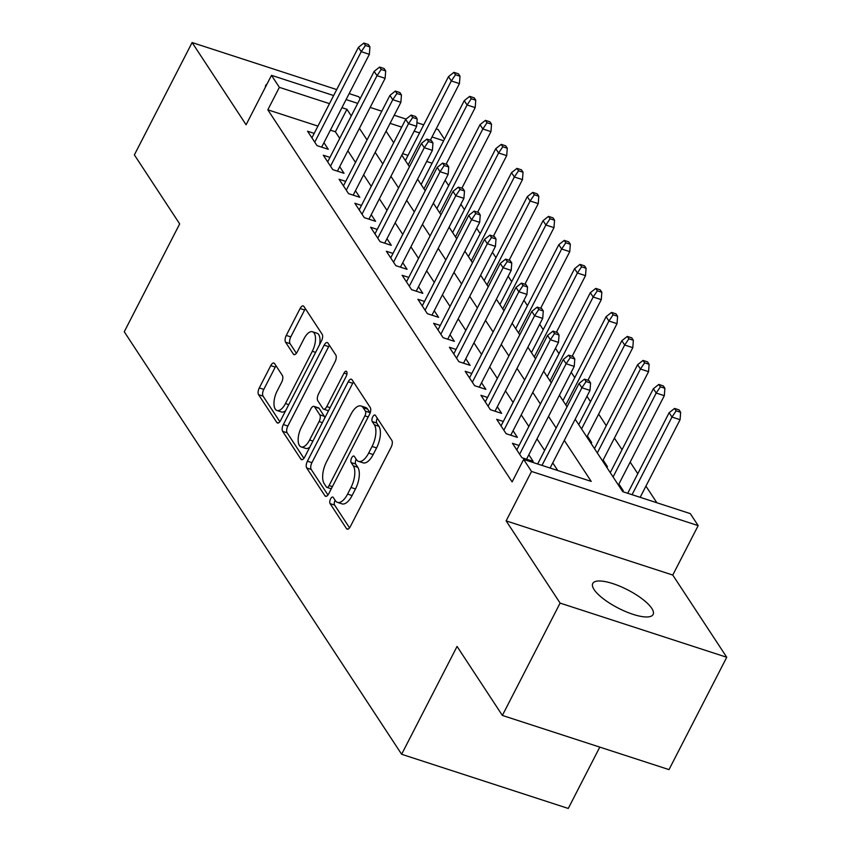 <?xml version="1.0" encoding="UTF-8"?>
<svg xmlns="http://www.w3.org/2000/svg" width="851" height="851" viewBox="0 0 851 851"><rect width="100%" height="100%" fill="white"/><g stroke="black" fill="none" stroke-linecap="round" stroke-linejoin="round"><path stroke-width="1.28" d="M330.592 498.867A3.638 1.638 -72 0 0 330.082 503.601L346.517 528.641A5.202 2.34 -72 0 0 347.176 529.184A5.202 2.34 -72 0 0 350.335 526.588L391.141 447.19A5.202 2.34 -72 0 0 391.854 440.424L375.419 415.384A3.638 1.638 -72 0 0 374.961 415.011A3.638 1.638 -72 0 0 372.749 416.82A3.638 1.638 -72 0 0 372.249 421.564L374.376 424.798A16.648 7.478 -72 0 1 372.068 446.456L368.674 453.072A16.648 7.478 -72 0 1 358.569 461.37A16.648 7.478 -72 0 1 356.463 459.646L354.335 456.413A3.638 1.638 -72 0 0 353.878 456.03A3.638 1.638 -72 0 0 351.665 457.849A3.638 1.638 -72 0 0 351.165 462.582L353.293 465.827A16.648 7.478 -72 0 1 350.984 487.474L347.591 494.091A16.648 7.478 -72 0 1 337.485 502.388A16.648 7.478 -72 0 1 335.379 500.665L333.262 497.431A3.638 1.638 -72 0 0 332.794 497.058A3.638 1.638 -72 0 0 330.592 498.867M335.124 500.271A3.638 1.638 -72 0 0 335.092 500.335A3.638 1.638 -72 0 0 334.592 505.068L349.548 527.854M377.291 418.224A3.638 1.638 -72 0 0 377.259 418.288A3.638 1.638 -72 0 0 376.748 423.021L378.876 426.266L374.376 424.798M356.207 459.253A3.638 1.638 -72 0 0 356.175 459.306A3.638 1.638 -72 0 0 355.665 464.05L357.792 467.284L353.293 465.827M594.115 589.605A33.923 10.265 27.2 0 0 625.719 611.603A33.923 10.265 27.2 0 0 653.111 614.486A33.923 10.265 27.2 0 0 651.76 608.348A33.923 10.265 27.2 0 0 620.156 586.35A33.923 10.265 27.2 0 0 592.764 583.467A33.923 10.265 27.2 0 0 594.115 589.605M274.554 363.59A5.202 2.34 -72 0 0 273.894 363.047A5.202 2.34 -72 0 0 270.746 365.643L259.3 387.918A5.202 2.34 -72 0 0 258.576 394.683L276.83 422.49A5.202 2.34 -72 0 0 277.49 423.021A5.202 2.34 -72 0 0 280.639 420.437L321.444 341.038A5.202 2.34 -72 0 0 322.167 334.273L303.913 306.466A5.202 2.34 -72 0 0 303.254 305.924A5.202 2.34 -72 0 0 300.095 308.519L286.276 335.422A5.202 2.34 -72 0 0 285.553 342.187L293.361 354.09A5.202 2.34 -72 0 0 294.02 354.633A5.202 2.34 -72 0 0 297.18 352.037L304.03 338.698A13.914 6.255 -72 0 1 312.477 331.762A13.914 6.255 -72 0 1 312.306 351.303L285.447 403.565A13.914 6.255 -72 0 1 277.011 410.501A13.914 6.255 -72 0 1 277.171 390.96L281.649 382.248A5.202 2.34 -72 0 0 282.372 375.482L274.554 363.59M317.944 126.108L267.82 109.811L279.373 87.345L271.49 75.335L333.645 95.546M502.367 715.436L560.107 603.093L726.743 657.27L669.003 769.612L502.367 715.436L457.061 646.42L401.629 754.273L124.257 331.762L179.678 223.909L134.373 154.893L192.113 42.55L246.088 124.767L271.49 75.335M726.743 657.27L672.769 575.053L506.132 520.876L560.107 603.093M506.132 520.876L531.535 471.443L523.652 459.434L591.211 481.4L564.298 440.414M267.82 109.811L512.111 481.911L523.652 459.434M307.402 461.199A5.202 2.34 -72 0 0 306.69 467.965L324.944 495.771A5.202 2.34 -72 0 0 325.593 496.303A5.202 2.34 -72 0 0 328.752 493.718L369.557 414.32A5.202 2.34 -72 0 0 370.281 407.555L352.027 379.748A5.202 2.34 -72 0 0 351.367 379.206A5.202 2.34 -72 0 0 348.208 381.801L307.402 461.199L311.913 462.657A5.202 2.34 -72 0 0 311.189 469.433L327.965 494.984M300.882 459.125L282.628 431.319A5.202 2.34 -72 0 1 283.351 424.553L324.157 345.155A5.202 2.34 -72 0 1 327.316 342.57A5.202 2.34 -72 0 1 327.965 343.102L335.783 355.005A5.202 2.34 -72 0 1 335.06 361.771L318.508 393.97A5.202 2.34 -72 0 0 317.795 400.736L322.976 408.629A5.202 2.34 -72 0 0 323.635 409.171A5.202 2.34 -72 0 0 326.784 406.576L344.017 373.057A3.638 1.638 -72 0 1 346.229 371.238A3.638 1.638 -72 0 1 346.187 376.355L304.701 457.072A5.202 2.34 -72 0 1 301.541 459.668A5.202 2.34 -72 0 1 300.882 459.125L302.392 459.614M360.09 98.769L358.75 96.727L349.165 93.61M336.719 89.568L192.113 42.55M590.254 442.169L591.722 442.648L587.381 436.031M606.008 466.178L607.476 466.656L603.136 460.04M621.773 490.187L623.24 490.665L618.9 484.049M519.078 445.467L512.451 443.307L521.908 457.71L533.162 461.37L528.822 454.764M503.324 421.458L496.686 419.309L506.143 433.712L517.408 437.371L513.068 430.755M487.559 397.449L480.932 395.3L490.389 409.703L501.643 413.363L497.303 406.746M471.805 373.451L465.167 371.291L474.624 385.694L485.889 389.354L481.538 382.748M456.04 349.442L449.413 347.282L458.87 361.686L470.124 365.345L465.784 358.739M440.286 325.433L433.648 323.284L443.105 337.687L454.36 341.347L450.019 334.73M424.521 301.435L417.894 299.275L427.34 313.679L438.605 317.338L434.265 310.721M408.757 277.426L402.129 275.267L411.586 289.67L422.841 293.329L418.501 286.723M393.002 253.417L386.365 251.258L395.821 265.661L407.086 269.32L402.746 262.714M377.238 229.408L370.61 227.26L380.067 241.663L391.322 245.322L386.982 238.706M361.484 205.41L354.846 203.251L364.302 217.654L375.568 221.313L371.227 214.697M345.719 181.401L339.092 179.242L348.548 193.645L359.803 197.304L355.463 190.698M329.965 157.392L323.327 155.233L332.784 169.636L344.049 173.306L339.698 166.69M557.777 470.529L552.746 462.88M544.608 450.477L536.992 438.871M528.843 426.468L521.227 414.863M513.089 402.459L505.473 390.864M497.324 378.45L489.708 366.855M481.57 354.452L473.954 342.847M465.805 330.443L458.189 318.838M450.041 306.434L442.424 294.84M434.287 282.426L426.67 270.831M418.522 258.427L410.905 246.822M402.768 234.419L395.151 222.813M387.003 210.41L379.386 198.815M371.249 186.401L363.632 174.806M355.484 162.403L347.868 150.797M339.73 138.394L335.379 131.777L330.379 130.15M314.2 133.384L307.573 131.235L317.029 145.638L328.284 149.297L323.944 142.681M656.855 502.75L645.93 486.112M637.793 473.709L630.176 462.104M622.028 449.7L614.411 438.095M606.274 425.691L598.657 414.097M590.509 401.693L586.967 396.289M574.755 377.684L571.212 372.291M558.99 353.676L555.448 348.282M543.236 329.667L539.694 324.274M527.471 305.669L523.929 300.265M511.706 281.66L508.164 276.267M495.952 257.651L492.41 252.258M480.187 233.642L476.645 228.249M464.433 209.644L460.891 204.24M448.668 185.635L445.126 180.242M432.095 163.222L426.681 161.456M408.012 155.393L402.608 153.637M401.629 754.273L568.266 808.45L599.795 747.114M436.159 128.884L438.127 129.522L444.456 139.16M575.18 419.224L622.73 491.655L690.289 513.621L698.171 525.62L531.535 471.443M672.769 575.053L698.171 525.62M346.091 99.588L357.718 103.375M370.164 107.417L381.801 111.204M394.236 115.247L406.055 119.087M416.926 122.629L423.724 124.831M351.272 115.927L346.931 109.311L341.932 107.683M329.486 103.641L279.373 87.345M556.15 428L548.533 416.405M540.396 404.002L532.779 392.396M524.631 379.993L517.014 368.387M508.877 355.984L501.26 344.389M493.112 331.975L485.495 320.38M477.358 307.977L469.741 296.371M461.593 283.968L453.977 272.363M445.828 259.959L438.212 248.364M430.074 235.95L422.458 224.356M414.309 211.952L406.693 200.347M398.555 187.943L390.939 176.338M382.79 163.935L375.174 152.34M367.036 139.926L359.42 128.331M386.067 131.15L393.683 142.755M401.821 155.159L409.437 166.753M417.586 179.157L425.202 190.762M433.34 203.166L440.956 214.771M449.105 227.174L456.721 238.78M464.869 251.183L472.486 262.778M480.624 275.181L488.24 286.787M496.388 299.19L504.005 310.796M512.142 323.199L519.759 334.805M527.907 347.208L535.524 358.803M543.661 371.206L551.278 382.812M559.426 395.215L567.043 406.821M443.637 140.755L432 136.968M419.564 132.926L414.15 131.16M401.715 127.118L390.077 123.342M335.379 131.777L346.931 109.311M267.065 83.962A33.923 10.265 27.2 0 0 265.746 85.345A33.923 10.265 27.2 0 0 265.384 87.217M337.485 502.388L341.996 503.856A16.648 7.478 -72 0 0 352.091 495.559L347.591 494.091M357.792 467.284A16.648 7.478 -72 0 1 355.495 488.942L352.091 495.559M358.569 461.37L363.079 462.827A16.648 7.478 -72 0 0 373.174 454.54L368.674 453.072M378.876 426.266A16.648 7.478 -72 0 1 376.578 447.924L373.174 454.54M353.505 382.003A5.202 2.34 -72 0 0 352.718 383.269L311.913 462.657M326.412 487.006A3.638 1.638 -72 0 0 326.869 487.378A3.638 1.638 -72 0 0 329.082 485.559L364.898 415.873A3.638 1.638 -72 0 0 365.398 411.139L363.164 407.714A16.648 7.478 -72 0 0 361.058 406.001A16.648 7.478 -72 0 0 350.952 414.288L326.476 461.933A16.648 7.478 -72 0 0 324.167 483.591L326.412 487.006M330.911 488.463A3.638 1.638 -72 0 0 331.273 488.804L326.869 487.378M370.111 413.054A3.638 1.638 -72 0 0 369.908 412.597L365.398 411.139M361.058 406.001L365.558 407.459A16.648 7.478 -72 0 1 367.664 409.182L369.908 412.597M303.913 458.338L287.138 432.787L282.628 431.319M329.443 345.357A5.202 2.34 -72 0 0 328.656 346.623L287.851 426.021A5.202 2.34 -72 0 0 287.138 432.787M323.635 409.171L328.135 410.639A5.202 2.34 -72 0 0 328.539 410.682M301.339 427.383A13.914 6.255 -72 0 0 301.18 446.924A13.914 6.255 -72 0 0 309.615 439.988L319.082 421.575A5.202 2.34 -72 0 0 319.806 414.809L314.615 406.916A5.202 2.34 -72 0 0 313.966 406.374A5.202 2.34 -72 0 0 310.806 408.969L301.339 427.383M301.18 446.924L305.679 448.392A13.914 6.255 -72 0 0 309.785 447.169M324.774 418.011A5.202 2.34 -72 0 0 324.305 416.277L319.806 414.809M313.966 406.374L318.465 407.842A5.202 2.34 -72 0 1 319.125 408.374L324.305 416.277M277.011 410.501L281.511 411.969A13.914 6.255 -72 0 0 285.617 410.746M319.582 344.666A13.914 6.255 -72 0 0 316.976 333.22L312.477 331.762M305.392 308.722A5.202 2.34 -72 0 0 304.605 309.987L290.776 336.89A5.202 2.34 -72 0 0 290.053 343.655L296.393 353.303M276.032 365.834A5.202 2.34 -72 0 0 275.245 367.1L263.799 389.375A5.202 2.34 -72 0 0 263.076 396.151L279.851 421.702M680.64 412.299L679.066 409.895L674.566 408.437L676.141 410.831L680.64 412.299L680.077 419.692L671.971 417.054L669.131 412.735L627.73 493.282M676.141 410.831L671.971 417.054L632.07 494.686M680.077 419.692L640.175 497.324M669.131 412.735L674.566 408.437M550.097 468.039L589.998 390.396L581.893 387.769L541.991 465.401M586.062 381.546L590.573 383.014L588.988 380.61L584.488 379.152L586.062 381.546L581.893 387.769L579.052 383.439L537.662 463.986M589.998 390.396L590.573 383.014M584.488 379.152L579.052 383.439M664.886 388.29L663.312 385.897L658.802 384.429L660.376 386.833L664.886 388.29L664.312 395.683L656.206 393.045L653.366 388.726L610.252 472.635M660.376 386.833L656.206 393.045L613.082 476.954M664.312 395.683L618.39 485.038M653.366 388.726L658.802 384.429M649.122 364.292L647.547 361.888L643.048 360.42L644.622 362.824L649.122 364.292L648.558 371.674L640.441 369.036L637.612 364.717L594.487 448.626M644.622 362.824L640.441 369.036L597.328 452.945M648.558 371.674L602.636 461.029M637.612 364.717L643.048 360.42M633.367 340.283L631.782 337.879L627.283 336.411L628.857 338.815L633.367 340.283L632.793 347.665L624.687 345.038L621.847 340.708L578.723 424.617M628.857 338.815L624.687 345.038L581.563 428.936M632.793 347.665L586.871 437.02M621.847 340.708L627.283 336.411M617.603 316.274L616.028 313.87L611.518 312.413L613.103 314.806L617.603 316.274L617.028 323.667L608.922 321.029L606.093 316.71L562.968 400.608M613.103 314.806L608.922 321.029L565.809 404.938M617.028 323.667L587.945 380.269M606.093 316.71L611.518 312.413M526.535 459.221L574.234 366.398L566.128 363.76L519.631 454.243M570.308 357.537L574.808 359.005L573.234 356.601L568.723 355.144L570.308 357.537L566.128 363.76L563.298 359.441L516.791 449.924M574.234 366.398L574.808 359.005M568.723 355.144L563.298 359.441M510.77 435.212L558.479 342.389L550.374 339.751L503.866 430.234M554.544 333.539L559.043 334.996L557.469 332.603L552.969 331.135L554.544 333.539L550.374 339.751L547.533 335.432L501.026 425.915M558.479 342.389L559.043 334.996M552.969 331.135L547.533 335.432M495.016 411.203L542.715 318.38L534.609 315.742L488.112 406.235M538.789 309.53L543.289 310.998L541.715 308.594L537.204 307.126L538.789 309.53L534.609 315.742L531.779 311.423L485.272 401.906M542.715 318.38L543.289 310.998M537.204 307.126L531.779 311.423M479.251 387.205L526.96 294.372L518.855 291.744L472.348 382.227M523.025 285.521L527.524 286.989L525.95 284.585L521.45 283.128L523.025 285.521L518.855 291.744L516.014 287.415L469.507 377.908M526.96 294.372L527.524 286.989M521.45 283.128L516.014 287.415M601.838 292.265L600.263 289.872L595.764 288.404L597.338 290.808L601.838 292.265L601.274 299.658L593.168 297.02L590.328 292.701L547.204 376.61M597.338 290.808L593.168 297.02L550.044 380.929M601.274 299.658L572.18 356.261M590.328 292.701L595.764 288.404M463.497 363.196L511.196 270.373L503.09 267.735L456.583 358.218M507.26 261.523L511.77 262.98L510.196 260.587L505.685 259.119L507.26 261.523L503.09 267.735L500.25 263.416L453.753 353.899M511.196 270.373L511.77 262.98M505.685 259.119L500.25 263.416M586.084 268.267L584.509 265.863L579.999 264.395L581.584 266.799L586.084 268.267L585.509 275.65L577.403 273.011L574.574 268.693L531.45 352.601M581.584 266.799L577.403 273.011L534.279 356.92M585.509 275.65L556.416 332.262M574.574 268.693L579.999 264.395M447.732 339.187L495.442 246.364L487.336 243.726L440.829 334.209M491.506 237.514L496.005 238.971L494.431 236.578L489.931 235.11L491.506 237.514L487.336 243.726L484.496 239.408L437.988 329.89M495.442 246.364L496.005 238.971M489.931 235.11L484.496 239.408M570.319 244.258L568.745 241.854L564.245 240.386L565.819 242.79L570.319 244.258L569.755 251.641L561.649 249.013L558.809 244.684L515.685 328.592M565.819 242.79L561.649 249.013L518.525 332.911M569.755 251.641L540.662 308.253M558.809 244.684L564.245 240.386M431.968 315.178L479.677 222.356L471.571 219.718L425.064 310.211M475.741 213.505L480.251 214.973L478.677 212.569L474.167 211.101L475.741 213.505L471.571 219.718L468.731 215.399L422.234 305.881M479.677 222.356L480.251 214.973M474.167 211.101L468.731 215.399M554.565 220.249L552.99 217.845L548.48 216.388L550.054 218.781L554.565 220.249L553.99 227.642L545.885 225.004L543.044 220.686L499.931 304.584M550.054 218.781L545.885 225.004L502.76 308.913M553.99 227.642L524.897 284.245M543.044 220.686L548.48 216.388M416.213 291.18L463.912 198.347L455.806 195.719L409.31 286.202M459.987 189.496L464.486 190.964L462.912 188.56L458.412 187.103L459.987 189.496L455.806 195.719L452.977 191.39L406.47 281.883M463.912 198.347L464.486 190.964M458.412 187.103L452.977 191.39M538.8 196.241L537.226 193.847L532.726 192.379L534.3 194.783L538.8 196.241L538.236 203.634L530.13 200.996L527.29 196.677L484.166 280.585M534.3 194.783L530.13 200.996L487.006 284.904M538.236 203.634L509.143 260.236M527.29 196.677L532.726 192.379M400.449 267.171L448.158 174.349L440.052 171.711L393.545 262.193M444.222 165.498L448.732 166.956L447.147 164.562L442.648 163.094L444.222 165.498L440.052 171.711L437.212 167.392L390.715 257.874M448.158 174.349L448.732 166.956M442.648 163.094L437.212 167.392M523.046 172.242L521.472 169.838L516.961 168.37L518.536 170.774L523.046 172.242L522.471 179.625L514.366 176.987L511.525 172.668L468.412 256.576M518.536 170.774L514.366 176.987L471.241 260.895M522.471 179.625L493.378 236.238M511.525 172.668L516.961 168.37M384.695 243.163L432.393 150.34L424.287 147.702L377.791 238.184M428.468 141.489L432.968 142.947L431.393 140.553L426.883 139.085L428.468 141.489L424.287 147.702L421.458 143.383L374.951 233.865M432.393 150.34L432.968 142.947M426.883 139.085L421.458 143.383M507.281 148.234L505.707 145.829L501.207 144.372L502.781 146.766L507.281 148.234L506.707 155.616L498.601 152.989L495.771 148.659L452.647 232.568M502.781 146.766L498.601 152.989L455.487 236.886M506.707 155.616L477.624 212.229M495.771 148.659L501.207 144.372M368.93 219.154L416.639 126.331L408.533 123.693L362.026 214.186M412.703 117.481L417.203 118.949L415.628 116.544L411.129 115.076L412.703 117.481L408.533 123.693L405.693 119.374L359.186 209.857M416.639 126.331L417.203 118.949M411.129 115.076L405.693 119.374M491.527 124.225L489.942 121.821L485.442 120.363L487.017 122.757L491.527 124.225L490.953 131.618L482.847 128.98L480.007 124.661L436.882 208.559M487.017 122.757L482.847 128.98L439.722 212.888M490.953 131.618L461.859 188.22M480.007 124.661L485.442 120.363M353.176 195.156L400.874 102.322L392.768 99.695L346.272 190.177M396.949 93.472L401.449 94.94L399.874 92.536L395.364 91.078L396.949 93.472L392.768 99.695L389.939 95.365L343.432 185.858M400.874 102.322L401.449 94.94M395.364 91.078L389.939 95.365M475.762 100.216L474.188 97.822L469.678 96.354L471.263 98.759L475.762 100.216L475.188 107.609L467.082 104.971L464.252 100.652L421.128 184.561M471.263 98.759L467.082 104.971L423.968 188.879M475.188 107.609L446.105 164.211M464.252 100.652L469.678 96.354M337.411 171.147L385.12 78.324L377.014 75.686L330.507 166.168M381.184 69.474L385.684 70.931L384.109 68.537L379.61 67.069L381.184 69.474L377.014 75.686L374.174 71.367L327.667 161.85M385.12 78.324L385.684 70.931M379.61 67.069L374.174 71.367M459.997 76.218L458.423 73.814L453.923 72.346L455.498 74.75L459.997 76.218L459.434 83.6L451.328 80.962L448.488 76.643L405.363 160.552M455.498 74.75L451.328 80.962L408.203 164.871M459.434 83.6L430.34 140.213M448.488 76.643L453.923 72.346M321.657 147.138L369.355 54.315L361.25 51.677L314.742 142.16M365.419 45.465L369.93 46.922L368.355 44.529L363.845 43.061L365.419 45.465L361.25 51.677L358.409 47.358L311.913 137.841M369.355 54.315L369.93 46.922M363.845 43.061L358.409 47.358M334.592 505.068L330.082 503.601M376.748 423.021L372.249 421.564M355.665 464.05L351.165 462.582M355.495 488.942L350.984 487.474M376.578 447.924L372.068 446.456M348.027 529.131L346.517 528.641M352.718 383.269L348.208 381.801M326.444 496.261L324.944 495.771M311.189 469.433L306.69 467.965M332.39 486.644L329.082 485.559M368.206 416.947L364.898 415.873M367.664 409.182L363.164 407.714M287.851 426.021L283.351 424.553M328.656 346.623L324.157 345.155M330.092 407.65L326.784 406.576M346.942 374.004L344.017 373.057M312.923 441.063L309.615 439.988M322.391 422.649L319.082 421.575M319.125 408.374L314.615 406.916M288.755 404.65L285.447 403.565M315.615 352.378L312.306 351.303M294.871 354.58L293.361 354.09M290.053 343.655L285.553 342.187M290.776 336.89L286.276 335.422M304.605 309.987L300.095 308.519M278.341 422.979L276.83 422.49M263.076 396.151L258.576 394.683M263.799 389.375L259.3 387.918M275.245 367.1L270.746 365.643"/></g></svg>
